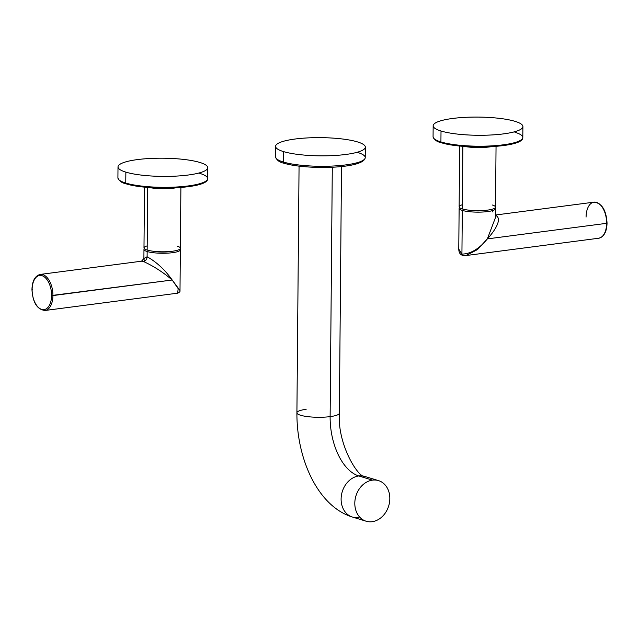 <?xml version="1.0" encoding="UTF-8"?>
<svg xmlns="http://www.w3.org/2000/svg" width="639" height="639" viewBox="0 0 639 639"><rect width="100%" height="100%" fill="white"/><g stroke="black" fill="none" stroke-linecap="round" stroke-linejoin="round"><path stroke-width="0.96" d="M332.296 167.21L330.123 416.628A21.223 4.305 -179.5 0 1 308.222 416.7A21.223 4.305 -179.5 0 1 296.911 412.786A21.223 4.305 0.5 0 0 308.222 416.7A21.223 4.305 0.5 0 0 330.123 416.628L332.296 167.21M306.145 409.319A21.223 4.305 0.5 0 0 296.911 412.786C296.592 458.403 317.543 506.272 352.432 517.047A21.223 17.125 -73.1 0 1 341.41 495.369A21.223 17.125 -73.1 0 1 358.798 475.959A21.223 17.125 -73.1 0 1 364.797 476.438A21.223 17.125 106.9 0 0 358.798 475.959A51.543 28.587 82.6 0 1 330.123 416.628A21.223 4.305 0.5 0 0 339.357 413.161A21.223 4.305 -179.5 0 1 330.123 416.628A51.543 28.587 -97.4 0 0 358.798 475.959A21.223 17.125 106.9 0 0 341.41 495.369A21.223 17.125 106.9 0 0 352.432 517.047A21.223 17.125 106.9 0 0 358.439 517.526M372.497 480.137A21.223 17.125 106.9 0 0 354.805 503.205A21.223 17.125 106.9 0 0 372.138 521.696A21.223 17.125 106.9 0 0 389.83 498.628A21.223 17.125 106.9 0 0 372.497 480.137A21.223 17.125 106.9 0 0 355.108 499.546A21.223 17.125 106.9 0 0 366.139 521.216A21.223 17.125 106.9 0 0 372.138 521.696A21.223 17.125 106.9 0 0 389.526 502.286A21.223 17.125 106.9 0 0 378.504 480.616A21.223 17.125 106.9 0 0 372.497 480.137L358.798 475.959L372.497 480.137M357.481 141.906A44.874 9.098 0.5 0 0 295.106 139.022A44.874 9.098 0.5 0 0 283.436 151.571A44.874 9.098 0.5 0 0 345.803 154.462A44.874 9.098 0.5 0 0 357.481 141.906A44.874 9.098 0.5 0 0 307.223 137.936A44.874 9.098 0.5 0 0 275.585 146.347A44.874 9.098 0.5 0 0 283.436 151.571L283.341 162.018A44.874 9.098 -179.5 0 1 275.497 156.795A44.874 9.098 0.5 0 0 283.341 162.018L283.436 151.571A44.874 9.098 0.5 0 0 333.686 155.549A44.874 9.098 0.5 0 0 365.324 147.13A44.874 9.098 0.5 0 0 357.481 141.906M275.585 146.347L275.497 156.795C276.695 160.229 279.57 162.378 284.115 163.257A1.454 1.174 -73.1 0 1 283.341 162.018A44.874 9.098 0.5 0 0 333.598 165.996A44.874 9.098 0.5 0 0 365.236 157.577A44.874 9.098 -179.5 0 1 333.598 165.996A44.874 9.098 -179.5 0 1 283.341 162.018A1.454 1.174 106.9 0 0 284.531 163.288A43.412 8.802 -179.5 0 1 283.748 163.041M284.115 163.257C305.011 169.798 364.198 169.223 365.236 157.577A44.874 9.098 0.5 0 0 357.385 152.362M179.99 248.986A18.188 3.69 -179.5 0 1 169.239 253.028A18.188 3.69 -179.5 0 1 147.154 251.526A18.188 3.69 -179.5 0 1 144.342 248.675A18.188 3.69 0.5 0 0 143.967 249.41A18.188 3.69 0.5 0 0 147.154 251.526A18.188 3.69 0.5 0 0 167.522 253.14A18.188 3.69 0.5 0 0 180.35 249.729A18.188 3.69 0.5 0 0 179.99 248.986M153.576 251.279A12.277 2.492 0.5 0 0 169.095 251.686A12.277 2.492 0.5 0 0 170.717 251.423A12.277 2.492 -179.5 0 1 169.095 251.686A12.277 2.492 -179.5 0 1 153.576 251.279M180.35 249.729L179.998 290.545L172.195 280.01C165.03 269.874 156.667 262.118 147.106 256.75L147.154 251.526L147.106 256.75L143.895 258.523L144.414 261.223M32.118 289.587A17.221 9.553 82.6 0 1 41.998 275.689A17.221 9.553 82.6 0 1 51.575 295.514A17.221 9.553 82.6 0 1 41.703 309.412A17.221 9.553 82.6 0 1 32.118 289.587A17.221 9.553 -97.4 0 0 41.703 309.412A17.221 9.553 -97.4 0 0 51.575 295.514L172.203 280.01L178.169 288.628L177.666 293.173L178.169 288.628L172.203 280.01L52.925 295.577A18.188 10.088 -97.4 0 0 40.297 274.411A18.188 10.088 82.6 0 1 52.925 295.577A18.188 10.088 82.6 0 1 45.002 310.482A18.188 10.088 -97.4 0 0 52.925 295.577L51.575 295.514A17.221 9.553 -97.4 0 0 41.998 275.689A17.221 9.553 -97.4 0 0 32.118 289.587L32.118 289.587M141.515 261.199L143.463 261.503C153.6 266.12 163.177 272.294 172.203 280.01C163.177 272.294 153.6 266.12 143.463 261.503A4.369 3.522 106.9 0 0 147.106 256.75C156.667 262.118 165.038 269.874 172.195 280.01L179.998 290.545C180.326 291.44 179.551 292.311 177.666 293.173L45.002 310.482C37.102 309.524 32.749 302.519 31.95 289.475L32.373 289.315L31.95 289.475C32.262 280.801 35.041 275.776 40.297 274.411L141.515 261.199M143.463 261.503L141.523 261.199L143.895 258.523L147.106 256.75A4.369 3.522 -73.1 0 1 143.463 261.503M177.187 246.143A18.188 3.69 -179.5 0 1 172.45 251.231A18.188 3.69 -179.5 0 1 147.162 250.057A18.188 3.69 -179.5 0 1 147.202 245.879M180.893 187.459L180.366 248.259A18.188 3.69 -179.5 0 1 167.538 251.67A18.188 3.69 -179.5 0 1 147.162 250.057L147.713 187.435L147.162 250.057A18.188 3.69 -179.5 0 1 143.983 247.94L144.51 187.147M149.167 187.547A20.855 4.233 0.5 0 0 176.236 187.786A20.855 4.233 -179.5 0 1 149.167 187.547M199.903 162.474A44.874 9.098 -179.5 0 1 188.225 175.022A44.874 9.098 -179.5 0 1 125.859 172.131A44.874 9.098 -179.5 0 1 137.529 159.582A44.874 9.098 -179.5 0 1 199.903 162.474A44.874 9.098 0.5 0 0 149.646 158.496A44.874 9.098 0.5 0 0 118.007 166.907A44.874 9.098 0.5 0 0 125.859 172.131A44.874 9.098 0.5 0 0 176.108 176.108A44.874 9.098 0.5 0 0 207.747 167.69A44.874 9.098 0.5 0 0 199.903 162.474M206.125 180.941A43.899 8.906 -179.5 0 1 172.394 187.946A43.899 8.906 -179.5 0 1 126.554 183.904A0.966 0.783 -73.1 0 1 125.763 183.058A44.874 9.098 0.5 0 0 176.013 187.035A44.874 9.098 0.5 0 0 207.651 178.616A44.874 9.098 -179.5 0 1 176.013 187.035A44.874 9.098 -179.5 0 1 125.763 183.058L125.859 172.131L125.763 183.058A44.874 9.098 -179.5 0 1 117.911 177.834A44.874 9.098 0.5 0 0 125.763 183.058A0.966 0.783 106.9 0 0 126.554 183.904A43.899 8.906 -179.5 0 1 126.035 183.744M118.007 166.907L117.911 177.834C119.142 181.005 121.929 183.018 126.274 183.88C148.312 190.917 208.817 188.968 207.651 178.616A44.874 9.098 0.5 0 0 199.807 173.393M462.309 210.407A18.188 3.69 -179.5 0 1 459.497 207.555A18.188 3.69 0.5 0 0 459.129 208.29A18.188 3.69 0.5 0 0 462.309 210.407L461.925 254.106L458.77 249.106C458.858 252.629 460.176 254.705 462.7 255.344L466.039 255.544L477.485 249.569L487.357 238.89C479.218 248.843 470.735 253.915 461.925 254.106L462.309 210.407A18.188 3.69 0.5 0 0 482.677 212.02A18.188 3.69 0.5 0 0 495.505 208.61A18.188 3.69 0.5 0 0 495.145 207.867A18.188 3.69 -179.5 0 1 484.394 211.908A18.188 3.69 -179.5 0 1 462.309 210.407M484.25 210.558A12.277 2.492 0.5 0 0 485.872 210.303A12.277 2.492 -179.5 0 1 484.25 210.558L484.25 210.558A12.277 2.492 -179.5 0 1 468.73 210.151A12.277 2.492 0.5 0 0 484.25 210.558M495.425 217.715L487.357 238.89L606.627 223.323A18.188 10.088 82.6 0 1 598.703 238.235A18.188 10.088 -97.4 0 0 606.627 223.323L487.357 238.89C494.85 230.815 502.581 218.778 495.848 215.519L495.449 215.415L495.848 215.519A4.369 3.522 -73.1 0 1 495.449 215.543A4.369 3.522 106.9 0 0 495.848 215.519C502.581 218.778 494.85 230.815 487.357 238.89L495.425 217.715L495.505 208.61M465.919 255.56L477.485 249.569L487.357 238.89C479.218 248.843 470.735 253.915 461.925 254.106A1.454 1.174 106.9 0 0 462.684 255.336A1.454 1.174 -73.1 0 1 461.925 254.106L458.77 249.106L459.129 208.29M606.882 223.051L606.627 223.323A18.188 10.088 -97.4 0 0 593.998 202.156A18.188 10.088 82.6 0 1 606.627 223.323L606.882 223.051A17.221 9.553 82.6 0 1 606.874 223.275M493.02 212.02L492.278 211.717M495.449 215.016L593.998 202.156A18.188 10.088 -97.4 0 0 586.075 217.068M462.684 255.336A1.454 1.174 -73.1 0 0 463.115 255.376L466.039 255.544L598.703 238.235C603.959 236.861 606.738 231.837 607.05 223.171C606.251 210.127 601.898 203.122 593.998 202.156M492.342 205.015A18.188 3.69 -179.5 0 1 487.605 210.103A18.188 3.69 -179.5 0 1 462.316 208.937A18.188 3.69 -179.5 0 1 462.356 204.752M496.048 146.339L495.521 207.132A18.188 3.69 -179.5 0 1 482.693 210.543A18.188 3.69 -179.5 0 1 462.316 208.937L462.868 146.315L462.316 208.937A18.188 3.69 -179.5 0 1 459.137 206.812L459.673 146.019M464.321 146.427A20.855 4.233 0.5 0 0 491.391 146.658A20.855 4.233 -179.5 0 1 464.321 146.427M441.014 131.011A44.874 9.098 -179.5 0 1 452.684 118.455A44.874 9.098 -179.5 0 1 515.058 121.346A44.874 9.098 -179.5 0 1 503.38 133.902A44.874 9.098 -179.5 0 1 441.014 131.011L440.918 141.938A44.874 9.098 -179.5 0 1 433.066 136.714A44.874 9.098 0.5 0 0 440.918 141.938L441.014 131.011A44.874 9.098 0.5 0 0 491.263 134.981A44.874 9.098 0.5 0 0 522.902 126.57A44.874 9.098 0.5 0 0 515.058 121.346A44.874 9.098 0.5 0 0 464.801 117.376A44.874 9.098 0.5 0 0 433.162 125.787A44.874 9.098 0.5 0 0 441.014 131.011M521.28 139.821A43.899 8.906 -179.5 0 1 487.549 146.818A43.899 8.906 -179.5 0 1 441.709 142.777A0.966 0.783 -73.1 0 1 441.437 142.761C463.467 149.798 523.972 147.841 522.806 137.497A44.874 9.098 -179.5 0 1 491.167 145.908A44.874 9.098 -179.5 0 1 440.918 141.938A44.874 9.098 0.5 0 0 491.167 145.908A44.874 9.098 0.5 0 0 522.806 137.497A44.874 9.098 0.5 0 0 514.962 132.273M433.162 125.787L433.066 136.714C434.296 139.877 437.084 141.898 441.437 142.761A0.966 0.783 -73.1 0 1 440.918 141.938A0.966 0.783 106.9 0 0 441.709 142.777A43.899 8.906 -179.5 0 1 441.19 142.617M299.06 166.148L296.911 412.786M341.506 166.523L339.357 413.161C337.216 444.456 358.391 477.972 364.797 476.438L378.504 480.616M352.432 517.047L366.139 521.216M365.236 157.577L365.324 147.13M143.895 258.523L143.967 249.41M207.651 178.616L207.747 167.69M522.806 137.497L522.902 126.57"/></g></svg>
